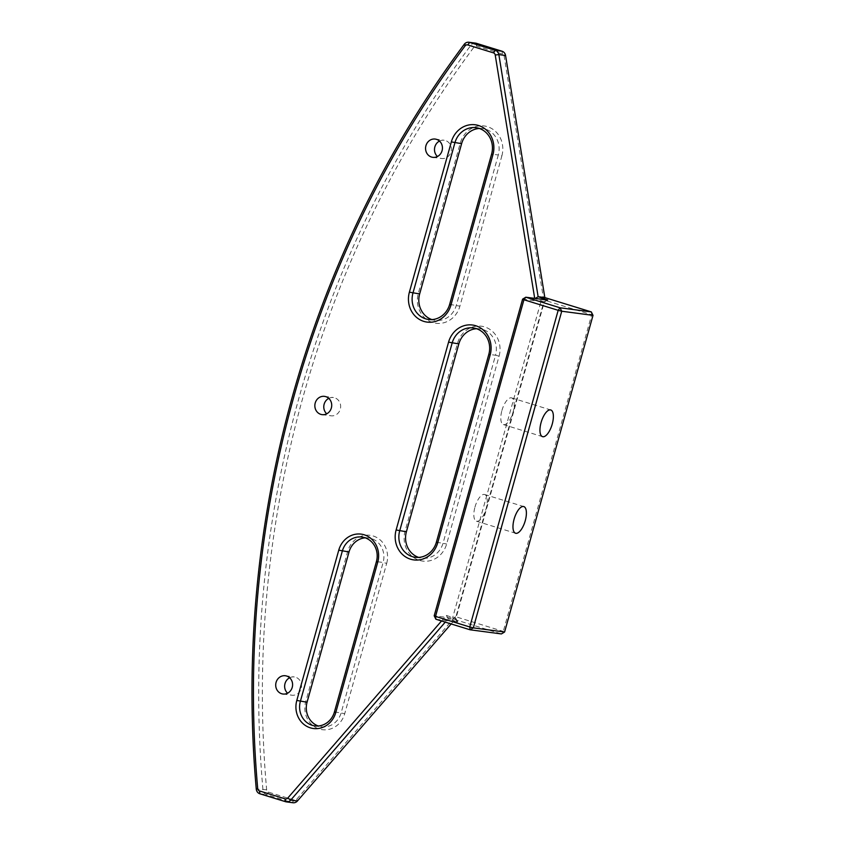 <?xml version="1.0" encoding="UTF-8"?>
<svg xmlns="http://www.w3.org/2000/svg" width="845" height="845" viewBox="0 0 845 845"><rect width="100%" height="100%" fill="white"/><g stroke="black" fill="none" stroke-linecap="round" stroke-linejoin="round"><path stroke-width="0.63" stroke-dasharray="4.22 3.17" d="M386.683 563.383A22.245 20.354 -82.5 0 0 373.163 535.983A22.245 20.354 -82.5 0 0 347.696 551.352L305.732 701.625A22.245 20.354 -82.5 0 0 319.262 729.024A22.245 20.354 -82.5 0 0 344.728 713.655L386.683 563.383L383.123 562.474L341.169 712.747A19.456 17.798 97.5 0 1 321.565 726.784A19.456 17.798 97.5 0 1 318.259 725.982M365.23 537.842A19.456 17.798 97.5 0 1 368.621 537.927A19.456 17.798 97.5 0 1 371.293 538.518A19.456 17.798 97.5 0 1 383.123 562.474L376.416 561.587M499.089 356.146A23.723 21.706 -82.5 0 0 484.66 326.92A23.723 21.706 -82.5 0 0 457.504 343.323L405.061 531.156A23.723 21.706 -82.5 0 0 419.479 560.383A23.723 21.706 -82.5 0 0 446.646 543.99L499.089 356.146L495.529 355.238L443.076 543.081A20.935 19.15 97.5 0 1 421.982 558.175A20.935 19.15 97.5 0 1 418.676 557.415M476.538 328.716A20.935 19.15 97.5 0 1 479.928 328.832A20.935 19.15 97.5 0 1 482.801 329.455A20.935 19.15 97.5 0 1 495.529 355.238L488.822 354.351M501.867 155.902A23.723 21.706 -82.5 0 0 487.438 126.676A23.723 21.706 -82.5 0 0 460.282 143.069L418.317 293.342A23.723 21.706 -82.5 0 0 432.746 322.568A23.723 21.706 -82.5 0 0 459.902 306.175L501.867 155.902L498.296 154.994L456.342 305.267A20.935 19.15 97.5 0 1 435.249 320.361A20.935 19.15 97.5 0 1 431.943 319.6M479.305 128.461A20.935 19.15 97.5 0 1 482.696 128.588A20.935 19.15 97.5 0 1 485.569 129.211A20.935 19.15 97.5 0 1 498.296 154.994L491.6 154.107M328.768 398.375A9.21 8.429 97.5 0 1 333.426 397.551A9.21 8.429 97.5 0 1 334.683 397.826A9.21 8.429 97.5 0 1 340.45 408.484A9.21 8.429 97.5 0 1 331.008 415.814A9.21 8.429 97.5 0 1 329.74 415.539A9.21 8.429 97.5 0 1 326.73 413.807M439.484 141.073A9.21 8.429 97.5 0 1 444.143 140.249A9.21 8.429 97.5 0 1 445.399 140.523A9.21 8.429 97.5 0 1 451.167 151.181A9.21 8.429 97.5 0 1 441.724 158.511A9.21 8.429 97.5 0 1 440.456 158.237A9.21 8.429 97.5 0 1 437.446 156.505M289.645 677.753A9.21 8.429 97.5 0 1 294.292 676.94A9.21 8.429 97.5 0 1 295.56 677.215A9.21 8.429 97.5 0 1 301.327 687.872A9.21 8.429 97.5 0 1 291.874 695.203A9.21 8.429 97.5 0 1 290.617 694.917A9.21 8.429 97.5 0 1 287.596 693.196M474.964 507.106A13.953 5.566 -72.9 0 1 484.66 494.505A13.953 5.566 -72.9 0 1 486.128 508.584A13.953 5.566 -72.9 0 1 476.432 521.185A13.953 5.566 -72.9 0 1 474.964 507.106M501.93 410.501A13.953 5.566 -72.9 0 1 511.626 397.9A13.953 5.566 -72.9 0 1 513.095 411.98A13.953 5.566 -72.9 0 1 503.398 424.581A13.953 5.566 -72.9 0 1 501.93 410.501M475.587 43.137A5.588 5.112 -82.5 0 0 470.908 45.218A1010.483 924.546 -82.5 0 0 262.975 789.959A5.588 5.112 -82.5 0 0 266.566 794.67L292.233 802.581A5.588 5.112 -82.5 0 0 293.004 802.75M435.883 619.237L457.103 622.047L448.23 618.709L454.927 619.596L501.402 633.93L503.271 631.395L455.297 616.596L296.69 799.254A2.788 2.556 97.5 0 1 294.102 800.046L268.435 792.135A2.788 2.556 97.5 0 1 266.64 789.779A1007.694 922.001 97.5 0 1 473.992 47.098A2.788 2.556 97.5 0 1 476.717 46.137L502.384 54.048A2.788 2.556 97.5 0 1 504.159 56.192L543.705 299.954L591.68 314.752L503.271 631.395L504.592 632.007M441.534 620.98L446.361 615.424L448.23 618.709L445.262 622.121M451.156 623.937L454.927 619.596L455.297 616.596M522.601 299.151L544.286 301.971L534.705 298.401M446.361 615.424L455.899 618.593L434.193 615.794M543.705 299.954L544.835 297.588M593.01 315.365L591.68 314.752L591.31 311.921M266.64 789.779L256.267 789.072M464.211 44.331L470.908 45.218L473.992 47.098M294.102 800.046L292.233 802.581L285.536 801.694M259.869 793.782L266.566 794.67L268.435 792.135M453.121 620.219L452.751 617.389L541.159 300.746L542.163 299.383M547.011 300.028L543.821 301.961L513.095 411.98L455.413 618.603L457.103 622.047M449.646 304.38L459.902 306.175M334.462 711.86L344.728 713.655M436.379 542.194L446.646 543.99M476.717 46.137L476.348 43.306M297.408 800.997L296.69 799.254M502.384 54.048L502.025 51.218M504.159 56.192L505.563 55.495M418.317 293.342L419.648 293.954M461.613 143.682L460.282 143.069M457.504 343.323L458.835 343.926M405.061 531.156L406.392 531.769M347.696 551.352L349.027 551.965M305.732 701.625L307.062 702.237M324.491 396.368L333.426 397.551M435.207 139.066L444.143 140.249M285.356 675.757L294.292 676.94M484.66 494.505L523.794 506.577M511.626 397.9L550.771 409.973M503.398 424.581L542.543 436.654M476.432 521.185L515.566 533.248M282.948 694.02L291.874 695.203M432.788 157.328L441.724 158.511M322.072 414.631L331.008 415.814M457.821 621.994L455.888 618.572L544.307 301.95M475.999 127.701L482.696 128.588M428.552 319.473L435.249 320.361M314.858 725.897L321.565 726.784M361.924 537.05L368.621 537.927M473.221 327.945L479.928 328.832M415.286 557.288L421.982 558.175M544.286 301.971L547.718 300.049"/><path stroke-width="1.27" d="M335.792 712.472A22.245 20.354 97.5 0 1 310.326 727.841A22.245 20.354 97.5 0 1 296.806 700.442L338.76 550.169A22.245 20.354 97.5 0 1 364.227 534.8A22.245 20.354 97.5 0 1 377.747 562.2L335.792 712.472L334.462 711.86L376.416 561.587A19.456 17.798 -82.5 0 0 364.596 537.631A19.456 17.798 -82.5 0 0 361.924 537.05A19.456 17.798 -82.5 0 0 342.32 551.077L300.366 701.35A19.456 17.798 -82.5 0 0 312.196 725.306A19.456 17.798 -82.5 0 0 314.858 725.897A19.456 17.798 -82.5 0 0 334.462 711.86M437.71 542.807A23.723 21.706 97.5 0 1 410.543 559.2A23.723 21.706 97.5 0 1 396.125 529.973L448.568 342.14A23.723 21.706 97.5 0 1 475.735 325.737A23.723 21.706 97.5 0 1 490.153 354.963L437.71 542.807L436.379 542.194L488.822 354.351A20.935 19.15 -82.5 0 0 476.094 328.568A20.935 19.15 -82.5 0 0 473.221 327.945A20.935 19.15 -82.5 0 0 452.138 343.038L399.685 530.882A20.935 19.15 -82.5 0 0 412.413 556.665A20.935 19.15 -82.5 0 0 415.286 557.288A20.935 19.15 -82.5 0 0 436.379 542.194M450.976 304.992A23.723 21.706 97.5 0 1 423.81 321.385A23.723 21.706 97.5 0 1 409.392 292.159L451.346 141.886A23.723 21.706 97.5 0 1 478.502 125.493A23.723 21.706 97.5 0 1 492.931 154.719L450.976 304.992L449.646 304.38L491.6 154.107A20.935 19.15 -82.5 0 0 478.872 128.324A20.935 19.15 -82.5 0 0 475.999 127.701A20.935 19.15 -82.5 0 0 454.906 142.794L412.951 293.067A20.935 19.15 -82.5 0 0 425.679 318.85A20.935 19.15 -82.5 0 0 428.552 319.473A20.935 19.15 -82.5 0 0 449.646 304.38M326.73 413.807A9.21 8.429 97.5 0 1 328.768 398.375M325.758 396.643A9.21 8.429 -82.5 0 0 324.491 396.368A9.21 8.429 -82.5 0 0 315.048 403.699A9.21 8.429 -82.5 0 0 320.804 414.356A9.21 8.429 -82.5 0 0 322.072 414.631A9.21 8.429 -82.5 0 0 331.515 407.301A9.21 8.429 -82.5 0 0 325.758 396.643M437.446 156.505A9.21 8.429 97.5 0 1 439.484 141.073M436.474 139.34A9.21 8.429 -82.5 0 0 435.207 139.066A9.21 8.429 -82.5 0 0 425.764 146.396A9.21 8.429 -82.5 0 0 431.531 157.054A9.21 8.429 -82.5 0 0 432.788 157.328A9.21 8.429 -82.5 0 0 442.241 149.998A9.21 8.429 -82.5 0 0 436.474 139.34M287.596 693.196A9.21 8.429 97.5 0 1 289.645 677.753M286.624 676.032A9.21 8.429 -82.5 0 0 285.356 675.757A9.21 8.429 -82.5 0 0 275.914 683.077A9.21 8.429 -82.5 0 0 281.681 693.745A9.21 8.429 -82.5 0 0 282.948 694.02A9.21 8.429 -82.5 0 0 292.391 686.689A9.21 8.429 -82.5 0 0 286.624 676.032M525.263 520.657A13.953 5.566 107.1 0 0 523.794 506.577A13.953 5.566 107.1 0 0 514.098 519.179A13.953 5.566 107.1 0 0 515.566 533.248A13.953 5.566 107.1 0 0 525.263 520.657M552.239 424.053A13.953 5.566 107.1 0 0 550.771 409.973A13.953 5.566 107.1 0 0 541.075 422.574A13.953 5.566 107.1 0 0 542.543 436.654A13.953 5.566 107.1 0 0 552.239 424.053M476.348 43.306L469.651 42.419L495.318 50.33A5.588 5.112 97.5 0 1 498.856 54.608L538.128 296.701L544.835 297.588L505.563 55.495A5.588 5.112 -82.5 0 0 502.025 51.218L476.348 43.306A5.588 5.112 -82.5 0 0 475.587 43.137L468.88 42.25A5.588 5.112 97.5 0 1 469.651 42.419L467.781 44.954A2.788 2.556 -82.5 0 0 465.067 45.915A1007.694 922.001 -82.5 0 0 257.704 788.596A2.788 2.556 -82.5 0 0 259.5 790.952L285.166 798.863A2.788 2.556 -82.5 0 0 287.754 798.071L441.534 620.98M445.262 622.121L290.712 800.109A5.588 5.112 97.5 0 1 285.536 801.694L259.869 793.782A5.588 5.112 97.5 0 1 256.267 789.072A1010.483 924.546 97.5 0 1 464.211 44.331A5.588 5.112 97.5 0 1 468.88 42.25M286.307 801.863L293.004 802.75A5.588 5.112 -82.5 0 0 297.408 800.997L451.156 623.937M504.592 632.007L593.01 315.365L561.735 311.224L473.327 627.867L504.592 632.007L501.402 633.93L470.137 629.8L435.883 619.237L435.524 616.406L469.767 626.969L558.175 310.316L523.932 299.753L435.524 616.406L434.193 615.794L522.601 299.151L523.932 299.753L525.791 297.218L560.045 307.781L591.31 311.921L544.835 297.588M535.255 298.475L538.128 296.701L547.718 300.049L525.791 297.218L522.601 299.151M534.705 298.401L495.223 55.009A2.788 2.556 -82.5 0 0 493.459 52.865L467.781 44.954M431.943 319.6A20.935 19.15 97.5 0 1 419.648 293.954L461.613 143.682A20.935 19.15 97.5 0 1 479.305 128.461M318.259 725.982A19.456 17.798 97.5 0 1 307.062 702.237L349.027 551.965A19.456 17.798 97.5 0 1 365.23 537.842M418.676 557.415A20.935 19.15 97.5 0 1 406.392 531.769L458.835 343.926A20.935 19.15 97.5 0 1 476.538 328.716M470.137 629.8L473.327 627.867L469.767 626.969L470.137 629.8M593.01 315.365L591.31 311.921M561.735 311.224L560.045 307.781L558.175 310.316L561.735 311.224M434.193 615.794L435.883 619.237M493.459 52.865L495.318 50.33L502.025 51.218M287.754 798.071L290.712 800.109L297.408 800.997M505.563 55.495L498.856 54.608L495.223 55.009M451.346 141.886L461.613 143.682M409.392 292.159L419.648 293.954M296.806 700.442L307.062 702.237M338.76 550.169L349.027 551.965M448.568 342.14L458.835 343.926M396.125 529.973L406.392 531.769M285.536 801.694L285.166 798.863M259.869 793.782L259.5 790.952M256.267 789.072L257.704 788.596M464.211 44.331L465.067 45.915M542.163 299.383L543.029 298.211M492.931 154.719L491.6 154.107M488.822 354.351L490.153 354.963M377.747 562.2L376.416 561.587"/></g></svg>

